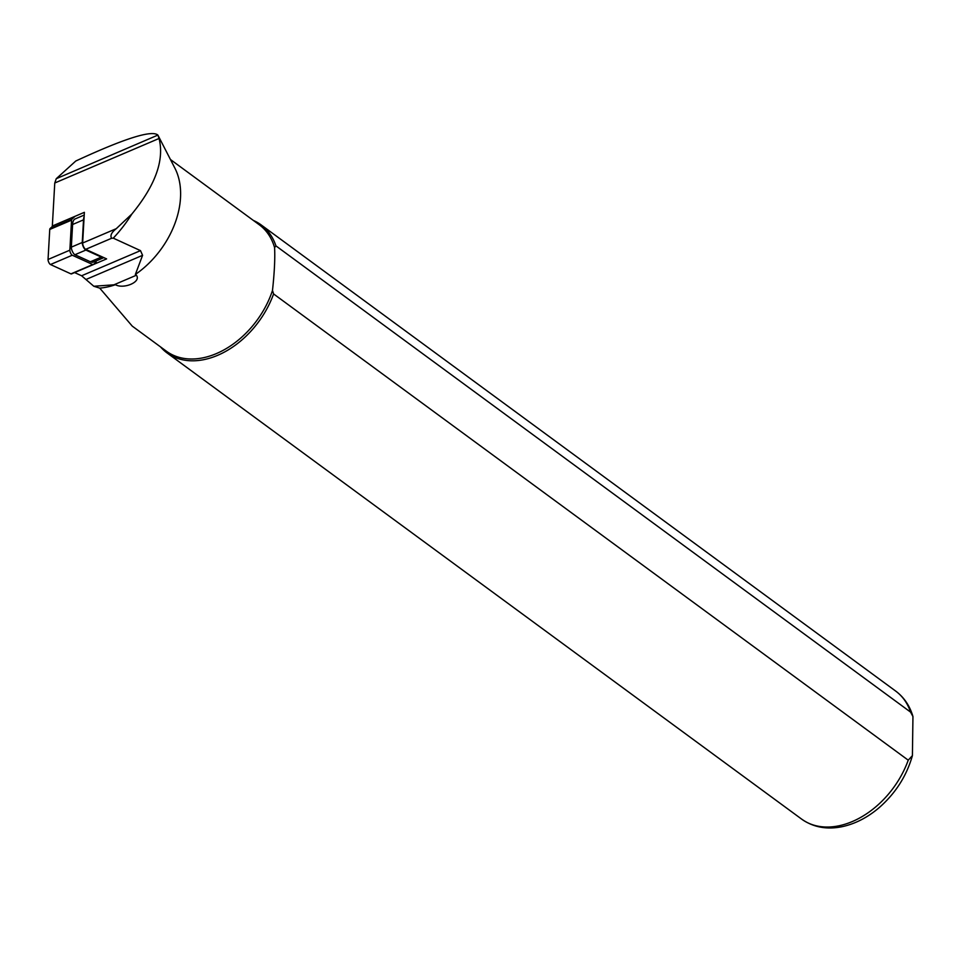 <?xml version="1.0" encoding="UTF-8"?>
<svg xmlns="http://www.w3.org/2000/svg" width="961" height="961" viewBox="0 0 961 961"><rect width="100%" height="100%" fill="white"/><g stroke="black" fill="none" stroke-linecap="round" stroke-linejoin="round"><path stroke-width="1.44" d="M93.421 264.515L106.611 258.893L85.661 249.343A3.976 1.357 -113.1 0 1 83.595 246.713A3.976 1.357 -113.1 0 1 82.646 243.025L84.376 212.333L52.338 226.003L54.765 182.998L56.255 178.71L75.787 161.016C124.474 138.468 151.838 129.819 157.892 135.081L56.255 178.71M131.873 214.015L116.281 228.67C111.536 232.382 109.962 235.577 111.596 238.28L113.266 238.148A109.218 76.255 -53.7 0 0 131.873 214.015C155.43 185.269 164.487 160.091 159.058 138.48L157.976 135.285M74.574 272.564L81.601 275.771L93.818 286.258L99.728 288.12A78.442 54.765 -53.7 0 0 115.428 284.708C123.416 289.369 141.627 282.09 136.402 275.23L135.357 274.462L142.588 255.326L140.498 250.629L113.266 238.148M135.357 274.462A78.442 54.765 -53.7 0 0 174.914 168.199L157.892 135.081M99.728 288.12L132.258 326.127L166.349 351.173A78.442 54.765 -53.7 0 0 272.492 290.426L273.585 293.934L908.229 760.175L912.409 755.634L912.95 716.558L910.584 712.113L275.939 245.884L274.582 247.578C275.146 258.293 274.438 272.576 272.492 290.426M274.582 247.578A78.442 54.765 -53.7 0 0 259.23 224.742L170.457 159.514M93.818 286.258L115.428 284.708M160.535 346.897A79.439 55.462 -53.7 0 0 166.986 352.879A79.439 55.462 -53.7 0 0 273.585 293.934M275.939 245.884A79.439 55.462 -53.7 0 0 261.044 224.838A79.439 55.462 -53.7 0 0 253.416 220.465M103.86 257.632L93.553 262.041A23.436 7.988 66.9 0 1 90.394 261.764L74.946 254.725L85.865 250.064A4.769 1.622 -113.1 0 1 83.379 246.905A4.769 1.622 -113.1 0 1 82.25 242.484L83.523 219.841A23.436 7.988 -113.1 0 1 84.148 216.561M85.865 250.064L101.313 257.104A23.436 7.988 66.9 0 0 103.716 257.572M74.946 254.725A4.769 1.622 -113.1 0 1 72.459 251.566A4.769 1.622 -113.1 0 1 71.33 247.145L72.604 224.502L83.523 219.841M84.232 215.06L75.15 218.928A23.436 7.988 66.9 0 0 72.604 224.502M96.16 261.969L93.433 264.515A3.976 1.357 -113.1 0 1 93.289 264.611A3.976 1.357 -113.1 0 1 92.761 264.563L72.267 255.23A3.183 1.081 -113.1 0 1 70.609 253.115A3.183 1.081 -113.1 0 1 69.853 250.172L71.558 220.153A3.976 1.357 -113.1 0 1 71.847 219.3L74.574 216.742M93.121 264.647L71.619 273.825A3.976 1.357 -113.1 0 1 71.486 273.909A3.976 1.357 -113.1 0 1 70.946 273.873L50.465 264.527A3.183 1.081 -113.1 0 1 48.807 262.425A3.183 1.081 -113.1 0 1 48.05 259.482L49.744 229.451A3.976 1.357 -113.1 0 1 50.032 228.61L52.663 226.159M111.596 238.28L85.661 249.343M116.281 228.67L82.646 243.025M912.409 755.634C906.511 776.32 895.172 793.87 878.402 808.297C866.966 817.847 854.809 823.985 841.92 826.724C826.652 829.787 813.222 827.241 801.63 819.108A79.439 55.462 -53.7 0 0 908.229 760.175M910.584 712.113A79.439 55.462 -53.7 0 0 895.688 691.079C904.085 697.386 909.839 705.879 912.95 716.558M159.058 138.48L54.765 182.998M140.498 250.629L81.601 275.771M142.588 255.326L86.466 279.279M136.402 275.23L113.23 285.117M71.33 247.145L82.25 242.484M90.394 261.764L101.313 257.104M70.946 273.873L92.761 264.563M50.465 264.527L72.267 255.23M48.05 259.482L69.853 250.172M49.744 229.451L71.558 220.153M50.032 228.61L71.847 219.3M801.63 819.108L166.986 352.879M895.688 691.079L261.044 224.838M93.289 264.611L71.486 273.909"/></g></svg>
